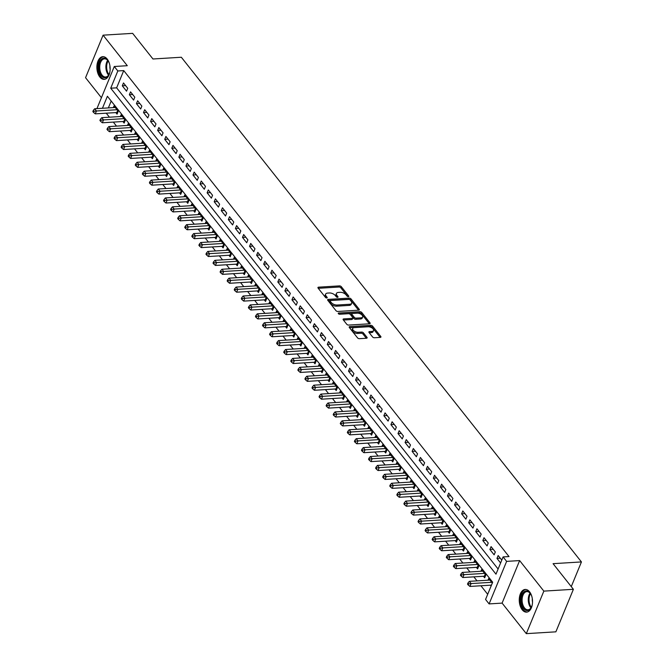<?xml version="1.0" encoding="UTF-8"?>
<svg xmlns="http://www.w3.org/2000/svg" width="667" height="667" viewBox="0 0 667 667"><rect width="100%" height="100%" fill="white"/><g stroke="black" fill="none" stroke-linecap="round" stroke-linejoin="round"><path stroke-width="1" d="M348.357 296.657A1 0.525 22.4 0 0 348.799 296.423A1 0.525 22.4 0 0 348.691 295.99L341.312 286.693A1.426 0.742 22.4 0 0 339.461 285.885L318.576 287.169A1.426 0.742 22.4 0 0 317.951 287.502A1.426 0.742 22.4 0 0 318.109 288.119L325.479 297.415A1 0.525 22.4 0 0 326.78 297.982A1 0.525 22.4 0 0 327.222 297.749A1 0.525 22.4 0 0 327.105 297.315L326.155 296.115A4.577 2.385 22.4 0 1 325.638 294.139A4.577 2.385 22.4 0 1 327.647 293.08L329.381 292.98A4.577 2.385 22.4 0 1 335.318 295.548L336.268 296.757A1 0.525 22.4 0 0 337.569 297.315A1 0.525 22.4 0 0 338.011 297.082A1 0.525 22.4 0 0 337.894 296.657L336.943 295.448A4.577 2.385 22.4 0 1 336.426 293.48A4.577 2.385 22.4 0 1 338.436 292.421L340.178 292.313A4.577 2.385 22.4 0 1 346.106 294.889L347.065 296.09A1 0.525 22.4 0 0 348.357 296.657M529.59 591.829A11.364 6.612 -93.5 0 0 525.196 589.453A11.364 6.612 -93.5 0 0 519.451 597.307A11.364 6.612 -93.5 0 0 522.194 609.763A11.364 6.612 -93.5 0 0 526.588 612.131A11.364 6.612 -93.5 0 0 532.333 604.277A11.364 6.612 -93.5 0 0 529.59 591.829M107.204 59.055A11.364 6.612 -93.5 0 0 102.81 56.678A11.364 6.612 -93.5 0 0 97.065 64.541A11.364 6.612 -93.5 0 0 99.817 76.988A11.364 6.612 -93.5 0 0 104.202 79.356A11.364 6.612 -93.5 0 0 109.955 71.502A11.364 6.612 -93.5 0 0 107.204 59.055M372.578 336.952A1.426 0.742 22.4 0 0 374.437 337.752L380.298 337.394A1.426 0.742 22.4 0 0 380.924 337.068A1.426 0.742 22.4 0 0 380.765 336.451L372.578 326.121A1.426 0.742 22.4 0 0 370.719 325.321L349.833 326.597A1.426 0.742 22.4 0 0 349.208 326.93A1.426 0.742 22.4 0 0 349.366 327.547L357.554 337.877A1.426 0.742 22.4 0 0 359.413 338.678L366.491 338.244A1.426 0.742 22.4 0 0 367.117 337.911A1.426 0.742 22.4 0 0 366.958 337.294L363.448 332.875A1.426 0.742 22.4 0 0 361.597 332.074L358.087 332.291A3.827 1.993 22.4 0 1 354.127 331.057A3.827 1.993 22.4 0 1 352.693 328.489A3.827 1.993 22.4 0 1 354.377 327.605L368.126 326.763A3.827 1.993 22.4 0 1 372.086 327.997A3.827 1.993 22.4 0 1 373.512 330.557A3.827 1.993 22.4 0 1 371.836 331.441L369.543 331.582A1.426 0.742 22.4 0 0 368.918 331.916A1.426 0.742 22.4 0 0 369.076 332.533L372.578 336.952M573.395 589.303L555.869 631.832L526.313 633.65L543.847 591.12L573.395 589.303L553.076 563.673L581.441 561.931L181.332 57.245L152.96 58.988L132.633 33.35L103.085 35.168L127.297 65.708L114.29 66.5L117.826 70.96L123.737 70.594L509.004 556.561L503.093 556.92L506.628 561.381L489.103 603.91L485.568 599.45L492.671 582.208L107.404 96.248L102.443 108.279M543.847 591.12L519.635 560.58L506.628 561.381M358.713 310.172A1.426 0.742 22.4 0 0 359.346 309.847A1.426 0.742 22.4 0 0 359.18 309.23L350.992 298.899A1.426 0.742 22.4 0 0 349.141 298.099L328.256 299.383A1.426 0.742 22.4 0 0 327.63 299.708A1.426 0.742 22.4 0 0 327.789 300.325L335.976 310.655A1.426 0.742 22.4 0 0 337.827 311.456L358.713 310.172M361.781 312.515L369.968 322.836A1.426 0.742 22.4 0 1 370.135 323.453A1.426 0.742 22.4 0 1 369.51 323.787L348.624 325.071A1.426 0.742 22.4 0 1 346.765 324.262L343.263 319.843A1.426 0.742 22.4 0 1 343.096 319.226A1.426 0.742 22.4 0 1 343.73 318.901L352.201 318.376A1.426 0.742 22.4 0 0 352.826 318.051A1.426 0.742 22.4 0 0 352.668 317.434L350.342 314.499A1.426 0.742 22.4 0 0 348.482 313.698L339.67 314.232A1 0.525 22.4 0 1 338.628 313.915A1 0.525 22.4 0 1 338.261 313.24A1 0.525 22.4 0 1 338.694 313.015L359.93 311.706A1.426 0.742 22.4 0 1 361.781 312.515L361.314 313.657L369.343 323.795M103.085 35.168L85.559 77.697L101.426 97.716M490.495 585.184L491.12 585.976M483.425 576.263L484.659 577.822L485.843 574.954L481.607 569.601L480.915 571.277M476.355 567.35L477.589 568.909L478.781 566.033L474.537 560.689L473.845 562.364M469.285 558.429L470.527 559.988L471.711 557.12L467.467 551.767L466.775 553.443M462.214 549.516L463.457 551.075L464.641 548.199L460.397 542.855L459.705 544.53M455.144 540.595L456.386 542.154L457.57 539.286L453.327 533.933L452.635 535.609M448.082 531.682L449.316 533.241L450.5 530.365L446.256 525.021L445.564 526.697M441.012 522.761L442.246 524.32L443.43 521.452L439.186 516.1L438.494 517.784M433.942 513.848L435.176 515.408L436.36 512.531L432.124 507.187L431.432 508.863M426.872 504.927L428.106 506.495L429.29 503.618L425.054 498.266L424.362 499.95M419.801 496.015L421.044 497.574L422.228 494.697L417.984 489.353L417.292 491.029M412.731 487.093L413.974 488.661L415.157 485.784L410.914 480.432L410.222 482.116M405.661 478.181L406.903 479.74L408.087 476.863L403.843 471.519L403.151 473.195M398.599 469.268L399.833 470.827L401.017 467.951L396.773 462.598L396.081 464.282M391.529 460.347L392.763 461.906L393.947 459.038L389.703 453.685L389.011 455.361M384.459 451.434L385.693 452.993L386.877 450.117L382.633 444.764L381.941 446.448M377.389 442.513L378.623 444.072L379.806 441.204L375.571 435.851L374.879 437.527M370.318 433.6L371.552 435.159L372.736 432.283L368.501 426.93L367.809 428.614M363.248 424.679L364.49 426.238L365.674 423.37L361.431 418.017L360.739 419.693M356.178 415.766L357.42 417.325L358.604 414.449L354.36 409.104L353.668 410.78M349.108 406.845L350.35 408.404L351.534 405.536L347.29 400.183L346.598 401.859M342.046 397.932L343.28 399.491L344.464 396.615L340.22 391.271L339.528 392.946M334.976 389.011L336.21 390.57L337.394 387.702L333.15 382.349L332.458 384.025M327.906 380.098L329.139 381.657L330.323 378.781L326.08 373.437L325.388 375.112M320.835 371.177L322.069 372.736L323.253 369.868L319.018 364.515L318.326 366.2M313.765 362.264L314.999 363.823L316.183 360.947L311.948 355.603L311.256 357.279M306.695 353.343L307.937 354.911L309.121 352.034L304.877 346.682L304.185 348.366M299.625 344.43L300.867 345.99L302.051 343.113L297.807 337.769L297.115 339.445M292.555 335.509L293.797 337.077L294.981 334.2L290.737 328.848L290.045 330.532M285.493 326.597L286.727 328.156L287.911 325.279L283.667 319.935L282.975 321.611M278.422 317.684L279.656 319.243L280.84 316.366L276.597 311.014L275.905 312.698M271.352 308.763L272.586 310.322L273.77 307.454L269.535 302.101L268.843 303.777M264.282 299.85L265.516 301.409L266.7 298.533L262.464 293.18L261.772 294.864M257.212 290.929L258.446 292.488L259.63 289.62L255.394 284.267L254.702 285.943M250.142 282.016L251.384 283.575L252.568 280.699L248.324 275.346L247.632 277.03M243.071 273.095L244.314 274.654L245.498 271.786L241.254 266.433L240.562 268.109M236.001 264.182L237.244 265.741L238.427 262.865L234.184 257.52L233.492 259.196M228.939 255.261L230.173 256.82L231.357 253.952L227.113 248.599L226.421 250.275M221.869 246.348L223.103 247.907L224.287 245.031L220.043 239.686L219.351 241.362M214.799 237.427L216.033 238.986L217.217 236.118L212.981 230.765L212.289 232.441M207.729 228.514L208.963 230.073L210.147 227.197L205.911 221.853L205.219 223.528M200.659 219.593L201.893 221.152L203.076 218.284L198.841 212.931L198.149 214.616M193.588 210.68L194.831 212.239L196.015 209.363L191.771 204.019L191.079 205.694M186.518 201.759L187.76 203.327L188.944 200.45L184.701 195.097L184.009 196.782M179.448 192.846L180.69 194.405L181.874 191.529L177.63 186.185L176.938 187.861M172.386 183.925L173.62 185.493L174.804 182.616L170.56 177.264L169.868 178.948M165.316 175.012L166.55 176.572L167.734 173.695L163.49 168.351L162.798 170.027M158.246 166.1L159.48 167.659L160.664 164.782L156.428 159.43L155.736 161.114M151.176 157.179L152.41 158.738L153.593 155.87L149.358 150.517L148.666 152.193M144.105 148.266L145.339 149.825L146.532 146.948L142.288 141.596L141.596 143.28M137.035 139.345L138.277 140.904L139.461 138.036L135.218 132.683L134.526 134.359M129.965 130.432L131.207 131.991L132.391 129.115L128.147 123.762L127.455 125.446M122.895 121.511L124.137 123.07L125.321 120.202L121.077 114.849L120.385 116.525M127.722 88.294L123.487 82.941L122.303 85.818L126.538 91.171L127.722 88.294M134.792 97.207L130.557 91.863L129.373 94.731L133.608 100.083L134.792 97.207M141.863 106.128L137.627 100.775L136.435 103.652L140.679 109.004L141.863 106.128M148.933 115.041L144.689 109.696L143.505 112.565L147.749 117.917L148.933 115.041M156.003 123.962L151.759 118.609L150.575 121.486L154.819 126.83L156.003 123.962M163.073 132.875L158.829 127.53L157.645 130.399L161.889 135.751L163.073 132.875M170.143 141.796L165.9 136.443L164.716 139.32L168.959 144.664L170.143 141.796M177.214 150.709L172.97 145.364L171.786 148.232L176.03 153.585L177.214 150.709M184.275 159.63L180.04 154.277L178.856 157.154L183.091 162.498L184.275 159.63M191.346 168.543L187.11 163.19L185.926 166.066L190.162 171.419L191.346 168.543M198.416 177.464L194.172 172.111L192.988 174.987L197.232 180.332L198.416 177.464M205.486 186.376L201.242 181.024L200.058 183.9L204.302 189.253L205.486 186.376M212.556 195.298L208.312 189.945L207.129 192.821L211.372 198.166L212.556 195.298M219.626 204.21L215.383 198.858L214.199 201.734L218.442 207.087L219.626 204.21M226.697 213.132L222.453 207.779L221.269 210.647L225.513 216L226.697 213.132M233.767 222.044L229.523 216.692L228.339 219.568L232.583 224.921L233.767 222.044M240.829 230.957L236.593 225.613L235.409 228.481L239.645 233.834L240.829 230.957M247.899 239.878L243.663 234.526L242.48 237.402L246.715 242.755L247.899 239.878M254.969 248.791L250.725 243.447L249.541 246.315L253.785 251.667L254.969 248.791M262.039 257.712L257.796 252.359L256.612 255.236L260.855 260.589L262.039 257.712M269.109 266.625L264.866 261.281L263.682 264.149L267.926 269.501L269.109 266.625M276.18 275.546L271.936 270.193L270.752 273.07L274.996 278.414L276.18 275.546M283.25 284.459L279.006 279.114L277.822 281.983L282.066 287.335L283.25 284.459M290.32 293.38L286.076 288.027L284.892 290.904L289.136 296.248L290.32 293.38M297.382 302.293L293.147 296.948L291.963 299.817L296.198 305.169L297.382 302.293M304.452 311.214L300.217 305.861L299.033 308.738L303.268 314.082L304.452 311.214M311.522 320.127L307.279 314.774L306.095 317.65L310.338 323.003L311.522 320.127M318.593 329.048L314.349 323.695L313.165 326.572L317.409 331.916L318.593 329.048M325.663 337.961L321.419 332.608L320.235 335.484L324.479 340.837L325.663 337.961M332.733 346.882L328.489 341.529L327.305 344.405L331.549 349.75L332.733 346.882M339.803 355.794L335.559 350.442L334.375 353.318L338.619 358.671L339.803 355.794M346.873 364.716L342.63 359.363L341.446 362.231L345.681 367.584L346.873 364.716M353.935 373.628L349.7 368.276L348.516 371.152L352.751 376.505L353.935 373.628M361.005 382.541L356.77 377.197L355.586 380.065L359.821 385.418L361.005 382.541M368.076 391.462L363.832 386.11L362.648 388.986L366.892 394.339L368.076 391.462M375.146 400.375L370.902 395.031L369.718 397.899L373.962 403.252L375.146 400.375M382.216 409.296L377.972 403.944L376.788 406.82L381.032 412.173L382.216 409.296M389.286 418.209L385.042 412.865L383.858 415.733L388.102 421.085L389.286 418.209M396.356 427.13L392.113 421.777L390.929 424.654L395.172 429.998L396.356 427.13M403.427 436.043L399.183 430.699L397.999 433.567L402.234 438.919L403.427 436.043M410.488 444.964L406.253 439.611L405.069 442.488L409.305 447.832L410.488 444.964M417.559 453.877L413.323 448.532L412.131 451.401L416.375 456.753L417.559 453.877M424.629 462.798L420.385 457.445L419.201 460.322L423.445 465.666L424.629 462.798M431.699 471.711L427.455 466.358L426.271 469.234L430.515 474.587L431.699 471.711M438.769 480.632L434.525 475.279L433.342 478.156L437.585 483.5L438.769 480.632M445.839 489.545L441.596 484.192L440.412 487.068L444.656 492.421L445.839 489.545M452.91 498.466L448.666 493.113L447.482 495.99L451.726 501.334L452.91 498.466M459.98 507.379L455.736 502.026L454.552 504.902L458.788 510.255L459.98 507.379M467.042 516.3L462.806 510.947L461.622 513.815L465.858 519.168L467.042 516.3M474.112 525.212L469.876 519.86L468.684 522.736L472.928 528.089L474.112 525.212M481.182 534.125L476.938 528.781L475.754 531.649L479.998 537.002L481.182 534.125M488.252 543.046L484.009 537.694L482.825 540.57L487.068 545.923L488.252 543.046M495.323 551.959L491.079 546.615L489.895 549.483L494.139 554.836L495.323 551.959M123.737 70.594L116.633 87.836L498.107 569.018M501.784 560.113L498.149 555.528L496.965 558.404L500.6 562.981M106.253 113.182L109.438 117.2M113.323 122.103L116.508 126.113M120.394 131.015L123.578 135.034M127.464 139.937L130.649 143.947M134.534 148.849L137.719 152.868M141.596 157.771L144.781 161.781M148.666 166.683L151.851 170.702M155.736 175.596L158.921 179.615M162.806 184.517L165.991 188.536M169.877 193.43L173.061 197.449M176.947 202.351L180.132 206.37M184.017 211.264L187.202 215.283M191.087 220.185L194.272 224.204M198.149 229.098L201.334 233.117M205.219 238.019L208.404 242.038M212.289 246.932L215.474 250.95M219.36 255.853L222.545 259.863M226.43 264.766L229.615 268.784M233.5 273.687L236.685 277.697M240.57 282.6L243.755 286.618M247.64 291.521L250.825 295.531M254.702 300.433L257.887 304.452M261.772 309.355L264.957 313.365M268.843 318.267L272.028 322.286M275.913 327.18L279.098 331.199M282.983 336.101L286.168 340.12M290.053 345.014L293.238 349.033M297.123 353.935L300.308 357.954M304.194 362.848L307.37 366.867M311.256 371.769L314.44 375.788M318.326 380.682L321.511 384.701M325.396 389.603L328.581 393.622M332.466 398.516L335.651 402.534M339.536 407.437L342.721 411.447M346.607 416.35L349.791 420.368M353.677 425.271L356.862 429.281M360.747 434.184L363.924 438.202M367.809 443.105L370.994 447.115M374.879 452.018L378.064 456.036M381.949 460.939L385.134 464.949M389.019 469.851L392.204 473.87M396.09 478.764L399.275 482.783M403.16 487.685L406.345 491.704M410.23 496.598L413.415 500.617M417.3 505.519L420.477 509.538M424.362 514.432L427.547 518.451M431.432 523.353L434.617 527.372M438.502 532.266L441.687 536.285M445.573 541.187L448.758 545.206M452.643 550.1L455.828 554.119M459.713 559.021L462.898 563.031M466.783 567.934L469.968 571.952M473.853 576.855L477.03 580.865M480.915 585.768L487.685 594.305M111.197 101.025L108.354 107.912M115.833 112.598L117.067 114.157L118.251 111.281L114.007 105.936L113.315 107.612M487.986 580.198L488.678 578.514L492.304 583.1L491.437 585.126A1.459 0.759 -157.6 0 1 491.471 585.117L469.927 586.443L468.217 585.009L468.684 583.858L467.984 582.966L467.509 584.117L468.217 585.009M571.269 586.618L581.441 561.931M519.635 560.58L502.101 603.11L526.313 633.65M502.101 603.11L489.103 603.91M117.826 70.96L110.722 88.202L495.99 574.162L503.093 556.92M96.932 108.613L114.29 66.5M116.633 87.836L110.722 88.202M122.303 85.818L125.604 85.618M129.373 94.731L132.675 94.531M136.435 103.652L139.737 103.452M143.505 112.565L146.807 112.364M150.575 121.486L153.877 121.277M157.645 130.399L160.947 130.198M164.716 139.32L168.017 139.111M171.786 148.232L175.088 148.032M178.856 157.154L182.158 156.945M185.926 166.066L189.228 165.866M192.988 174.987L196.29 174.779M200.058 183.9L203.36 183.7M207.129 192.821L210.43 192.613M214.199 201.734L217.5 201.534M221.269 210.647L224.571 210.447M228.339 219.568L231.641 219.368M235.409 228.481L238.711 228.281M242.48 237.402L245.781 237.202M249.541 246.315L252.843 246.115M256.612 255.236L259.913 255.036M263.682 264.149L266.983 263.949M270.752 273.07L274.054 272.861M277.822 281.983L281.124 281.782M284.892 290.904L288.194 290.695M291.963 299.817L295.264 299.616M299.033 308.738L302.334 308.529M306.095 317.65L309.396 317.45M313.165 326.572L316.466 326.363M320.235 335.484L323.537 335.284M327.305 344.405L330.607 344.197M334.375 353.318L337.677 353.118M341.446 362.231L344.747 362.031M348.516 371.152L351.817 370.952M355.586 380.065L358.888 379.865M362.648 388.986L365.95 388.786M369.718 397.899L373.02 397.699M376.788 406.82L380.09 406.62M383.858 415.733L387.16 415.533M390.929 424.654L394.23 424.445M397.999 433.567L401.301 433.367M405.069 442.488L408.371 442.279M412.131 451.401L415.441 451.2M419.201 460.322L422.503 460.113M426.271 469.234L429.573 469.034M433.342 478.156L436.643 477.947M440.412 487.068L443.713 486.868M447.482 495.99L450.784 495.781M454.552 504.902L457.854 504.702M461.622 513.815L464.924 513.615M468.684 522.736L471.994 522.536M475.754 531.649L479.056 531.449M482.825 540.57L486.126 540.37M489.895 549.483L493.196 549.283M496.965 558.404L500.267 558.204M336.426 293.48L335.951 294.631A4.577 2.385 22.4 0 0 336.468 296.598L336.943 295.448M336.952 297.215L336.468 296.598M325.638 294.139L325.163 295.289A4.577 2.385 22.4 0 0 325.679 297.265L326.155 296.115M326.163 297.874L325.679 297.265M347.749 296.548L340.837 287.844A1.426 0.742 22.4 0 0 338.986 287.035L318.259 288.311M358.554 310.188L350.517 300.05A1.426 0.742 22.4 0 0 348.666 299.25L327.939 300.517M350.133 299.967A1 0.525 22.4 0 0 348.833 299.4L330.498 300.525A1 0.525 22.4 0 0 330.065 300.759A1 0.525 22.4 0 0 330.173 301.192L331.182 302.459A4.577 2.385 22.4 0 0 337.118 305.027L349.65 304.26A4.577 2.385 22.4 0 0 351.659 303.202A4.577 2.385 22.4 0 0 351.142 301.234L350.133 299.967M330.065 300.759L329.59 301.909A1 0.525 22.4 0 0 329.698 302.334L330.173 301.192M351.659 303.202L351.184 304.352A4.577 2.385 22.4 0 1 349.175 305.411L336.643 306.178A4.577 2.385 22.4 0 1 330.707 303.61L329.698 302.334M343.413 320.035L351.726 319.526A1.426 0.742 22.4 0 0 352.351 319.193L352.826 318.051M339.003 314.115L359.455 312.856L359.93 311.706M360.989 317.834A3.827 1.993 22.4 0 0 362.665 316.95A3.827 1.993 22.4 0 0 361.239 314.39A3.827 1.993 22.4 0 0 357.279 313.156L352.434 313.457A1.426 0.742 22.4 0 0 351.801 313.782A1.426 0.742 22.4 0 0 351.968 314.399L354.285 317.334A1.426 0.742 22.4 0 0 356.145 318.134L360.989 317.834L360.513 318.984A3.827 1.993 22.4 0 0 362.198 318.101L362.665 316.95M351.801 313.782L351.326 314.932A1.426 0.742 22.4 0 0 351.492 315.549L351.968 314.399M360.513 318.984L355.669 319.285A1.426 0.742 22.4 0 1 353.818 318.484L351.492 315.549M361.314 313.657A1.426 0.742 22.4 0 0 359.455 312.856M373.512 330.557L373.045 331.707A3.827 1.993 22.4 0 1 371.361 332.591L369.235 332.725M352.693 328.489L352.218 329.64A3.827 1.993 22.4 0 0 353.652 332.208A3.827 1.993 22.4 0 0 357.612 333.433L358.087 332.291M366.325 338.252L362.973 334.025A1.426 0.742 22.4 0 0 361.122 333.225L357.612 333.433M380.132 337.402L372.103 327.272A1.426 0.742 22.4 0 0 370.243 326.463L349.525 327.739M115.249 107.495L94.681 108.754L96.448 110.98L95.264 113.857L116.775 112.54A1.459 0.759 -157.6 0 1 117.267 112.573L117.684 112.656M94.022 111.272L93.313 110.38L92.846 111.531L93.547 112.423L94.022 111.272L96.448 110.98L117.017 109.721M93.313 110.38L94.681 108.754M95.264 113.857L93.547 112.423M109.988 71.244A9.83 5.72 86.5 0 1 108.963 74.562A9.83 5.72 86.5 0 1 101.259 75.721A9.83 5.72 86.5 0 1 99.683 61.948A9.83 5.72 86.5 0 1 107.654 60.205A9.83 5.72 86.5 0 1 108.121 60.864A9.83 5.72 86.5 0 1 109.546 64.032M108.287 61.114A9.105 5.303 -93.5 0 0 108.004 60.739A9.105 5.303 -93.5 0 0 104.486 58.838A9.105 5.303 -93.5 0 0 99.883 65.133A9.105 5.303 -93.5 0 0 102.084 75.113A9.105 5.303 -93.5 0 0 105.603 77.013A9.105 5.303 -93.5 0 0 109.096 74.287M109.938 65.941A6.478 3.777 -93.5 0 0 110.138 69.293M103.585 56.712A11.289 6.57 -93.5 0 0 98.032 64.649A11.289 6.57 -93.5 0 0 100.784 76.872A11.289 6.57 -93.5 0 0 104.969 79.24M532.374 604.019A9.83 5.72 86.5 0 1 531.349 607.337A9.83 5.72 86.5 0 1 524.771 609.638A9.83 5.72 86.5 0 1 521.102 599.4A9.83 5.72 86.5 0 1 524.57 591.462A9.83 5.72 86.5 0 1 530.507 593.63A9.83 5.72 86.5 0 1 531.924 596.798M530.665 593.888A9.105 5.303 -93.5 0 0 526.872 591.612A9.105 5.303 -93.5 0 0 522.119 599.466A9.105 5.303 -93.5 0 0 527.989 609.788A9.105 5.303 -93.5 0 0 531.474 607.062M532.316 598.716A6.478 3.777 -93.5 0 0 532.283 599.291A6.478 3.777 -93.5 0 0 532.524 602.068M525.963 589.486A11.289 6.57 -93.5 0 0 520.26 599.208A11.289 6.57 -93.5 0 0 527.347 612.006M122.319 116.408L101.751 117.675L103.518 119.902L102.326 122.778L123.845 121.452A1.459 0.759 -157.6 0 1 124.337 121.494L124.754 121.569M101.092 120.185L100.383 119.293L99.908 120.444L100.617 121.336L101.092 120.185L103.518 119.902L124.087 118.634M100.383 119.293L101.751 117.675M102.326 122.778L100.617 121.336M129.381 125.329L108.813 126.588L110.58 128.814L109.396 131.691L130.915 130.373A1.459 0.759 -157.6 0 1 131.407 130.407L131.824 130.49M108.162 129.106L107.454 128.214L106.978 129.365L107.687 130.257L108.162 129.106L110.58 128.814L131.149 127.555M107.454 128.214L108.813 126.588M109.396 131.691L107.687 130.257M136.452 134.242L115.883 135.509L117.65 137.736L116.467 140.612L137.986 139.286A1.459 0.759 -157.6 0 1 138.478 139.328L138.894 139.403M115.233 138.019L114.524 137.127L114.049 138.277L114.757 139.17L115.233 138.019L117.65 137.736L138.219 136.468M114.524 137.127L115.883 135.509M116.467 140.612L114.757 139.17M143.522 143.163L122.953 144.422L124.721 146.648L123.537 149.525L145.056 148.207A1.459 0.759 -157.6 0 1 145.548 148.241L145.965 148.324M122.303 146.94L121.594 146.048L121.119 147.199L121.828 148.091L122.303 146.94L124.721 146.648L145.289 145.389M121.594 146.048L122.953 144.422M123.537 149.525L121.828 148.091M150.592 152.076L130.023 153.335L131.791 155.569L130.607 158.438L152.118 157.12A1.459 0.759 -157.6 0 1 152.61 157.162L153.026 157.237M129.365 155.853L128.664 154.961L128.189 156.111L128.898 157.003L129.365 155.853L131.791 155.569L152.359 154.302M128.664 154.961L130.023 153.335M130.607 158.438L128.898 157.003M157.662 160.989L137.094 162.256L138.861 164.482L137.677 167.359L159.188 166.041A1.459 0.759 -157.6 0 1 159.68 166.075L160.097 166.158M136.435 164.774L135.734 163.882L135.259 165.032L135.968 165.925L136.435 164.774L138.861 164.482L159.43 163.223M135.734 163.882L137.094 162.256M137.677 167.359L135.968 165.925M164.732 169.91L144.164 171.169L145.931 173.403L144.747 176.271L166.258 174.954A1.459 0.759 -157.6 0 1 166.75 174.987L167.167 175.071M143.505 173.687L142.796 172.795L142.329 173.945L143.03 174.837L143.505 173.687L145.931 173.403L166.5 172.136M142.796 172.795L144.164 171.169M144.747 176.271L143.03 174.837M171.803 178.823L151.234 180.09L153.001 182.316L151.818 185.193L173.328 183.867A1.459 0.759 -157.6 0 1 173.82 183.909L174.237 183.992M150.575 182.608L149.867 181.716L149.4 182.866L150.1 183.758L150.575 182.608L153.001 182.316L173.57 181.057M149.867 181.716L151.234 180.09M151.818 185.193L150.1 183.758M178.873 187.744L158.304 189.003L160.072 191.237L158.879 194.105L180.398 192.788A1.459 0.759 -157.6 0 1 180.89 192.821L181.307 192.905M157.645 191.521L156.937 190.629L156.462 191.779L157.17 192.671L157.645 191.521L160.072 191.237L180.64 189.97M156.937 190.629L158.304 189.003M158.879 194.105L157.17 192.671M185.935 196.657L165.366 197.924L167.134 200.15L165.95 203.026L187.469 201.701A1.459 0.759 -157.6 0 1 187.961 201.742L188.377 201.826M164.716 200.442L164.007 199.55L163.532 200.7L164.24 201.592L164.716 200.442L167.134 200.15L187.702 198.891M164.007 199.55L165.366 197.924M165.95 203.026L164.24 201.592M193.005 205.578L172.436 206.837L174.204 209.071L173.02 211.939L194.539 210.622A1.459 0.759 -157.6 0 1 195.031 210.655L195.448 210.739M171.786 209.355L171.077 208.463L170.602 209.613L171.311 210.505L171.786 209.355L174.204 209.071L194.772 207.804M171.077 208.463L172.436 206.837M173.02 211.939L171.311 210.505M200.075 214.491L179.506 215.758L181.274 217.984L180.09 220.86L201.601 219.535A1.459 0.759 -157.6 0 1 202.101 219.576L202.518 219.66M178.856 218.276L178.147 217.384L177.672 218.534L178.381 219.418L178.856 218.276L181.274 217.984L201.843 216.725M178.147 217.384L179.506 215.758M180.09 220.86L178.381 219.418M207.145 223.412L186.577 224.671L188.344 226.905L187.16 229.773L208.671 228.456A1.459 0.759 -157.6 0 1 209.163 228.489L209.58 228.573M185.918 227.189L185.218 226.296L184.742 227.447L185.451 228.339L185.918 227.189L188.344 226.905L208.913 225.638M185.218 226.296L186.577 224.671M187.16 229.773L185.451 228.339M214.215 232.324L193.647 233.592L195.414 235.818L194.23 238.694L215.741 237.369A1.459 0.759 -157.6 0 1 216.233 237.41L216.65 237.494M192.988 236.11L192.288 235.218L191.813 236.36L192.521 237.252L192.988 236.11L195.414 235.818L215.983 234.559M192.288 235.218L193.647 233.592M194.23 238.694L192.521 237.252M221.286 241.246L200.717 242.505L202.485 244.739L201.301 247.607L222.811 246.29A1.459 0.759 -157.6 0 1 223.303 246.323L223.72 246.406M200.058 245.022L199.35 244.13L198.883 245.281L199.583 246.173L200.058 245.022L202.485 244.739L223.053 243.472M199.35 244.13L200.717 242.505M201.301 247.607L199.583 246.173M228.356 250.158L207.787 251.426L209.555 253.652L208.371 256.528L229.882 255.203A1.459 0.759 -157.6 0 1 230.373 255.244L230.79 255.319M207.129 253.935L206.42 253.051L205.945 254.194L206.653 255.086L207.129 253.935L209.555 253.652L230.123 252.393M206.42 253.051L207.787 251.426M208.371 256.528L206.653 255.086M235.426 259.079L214.857 260.338L216.617 262.565L215.433 265.441L236.952 264.124A1.459 0.759 -157.6 0 1 237.444 264.157L237.861 264.24M214.199 262.856L213.49 261.964L213.015 263.115L213.723 264.007L214.199 262.856L216.617 262.565L237.185 261.306M213.49 261.964L214.857 260.338M215.433 265.441L213.723 264.007M242.488 267.992L221.919 269.26L223.687 271.486L222.503 274.362L244.022 273.036A1.459 0.759 -157.6 0 1 244.514 273.078L244.931 273.153M221.269 271.769L220.56 270.877L220.085 272.028L220.794 272.92L221.269 271.769L223.687 271.486L244.255 270.218M220.56 270.877L221.919 269.26M222.503 274.362L220.794 272.92M249.558 276.913L228.989 278.172L230.757 280.398L229.573 283.275L251.092 281.958A1.459 0.759 -157.6 0 1 251.584 281.991L252.001 282.074M228.339 280.69L227.63 279.798L227.155 280.949L227.864 281.841L228.339 280.69L230.757 280.398L251.326 279.139M227.63 279.798L228.989 278.172M229.573 283.275L227.864 281.841M256.628 285.826L236.06 287.093L237.827 289.32L236.643 292.196L258.154 290.87A1.459 0.759 -157.6 0 1 258.654 290.912L259.071 290.987M235.409 289.603L234.701 288.711L234.225 289.862L234.934 290.754L235.409 289.603L237.827 289.32L258.396 288.052M234.701 288.711L236.06 287.093M236.643 292.196L234.934 290.754M263.698 294.747L243.13 296.006L244.897 298.232L243.713 301.109L265.224 299.791A1.459 0.759 -157.6 0 1 265.716 299.825L266.133 299.908M242.471 298.524L241.771 297.632L241.296 298.783L242.004 299.675L242.471 298.524L244.897 298.232L265.466 296.973M241.771 297.632L243.13 296.006M243.713 301.109L242.004 299.675M270.769 303.66L250.2 304.919L251.968 307.153L250.784 310.022L272.294 308.704A1.459 0.759 -157.6 0 1 272.786 308.746L273.203 308.821M249.541 307.437L248.841 306.545L248.366 307.695L249.074 308.588L249.541 307.437L251.968 307.153L272.536 305.886M248.841 306.545L250.2 304.919M250.784 310.022L249.074 308.588M277.839 312.573L257.27 313.84L259.038 316.066L257.854 318.943L279.365 317.625A1.459 0.759 -157.6 0 1 279.857 317.659L280.273 317.742M256.612 316.358L255.903 315.466L255.436 316.617L256.136 317.509L256.612 316.358L259.038 316.066L279.606 314.807M255.903 315.466L257.27 313.84M257.854 318.943L256.136 317.509M284.909 321.494L264.34 322.753L266.108 324.987L264.924 327.856L286.435 326.538A1.459 0.759 -157.6 0 1 286.927 326.572L287.344 326.655M263.682 325.271L262.973 324.379L262.498 325.529L263.207 326.421L263.682 325.271L266.108 324.987L286.677 323.72M262.973 324.379L264.34 322.753M264.924 327.856L263.207 326.421M291.979 330.407L271.411 331.674L273.17 333.9L271.986 336.777L293.505 335.451A1.459 0.759 -157.6 0 1 293.997 335.493L294.414 335.576M270.752 334.192L270.043 333.3L269.568 334.45L270.277 335.343L270.752 334.192L273.17 333.9L293.738 332.641M270.043 333.3L271.411 331.674M271.986 336.777L270.277 335.343M299.041 339.328L278.473 340.587L280.24 342.821L279.056 345.689L300.575 344.372A1.459 0.759 -157.6 0 1 301.067 344.405L301.484 344.489M277.822 343.105L277.113 342.213L276.638 343.363L277.347 344.255L277.822 343.105L280.24 342.821L300.809 341.554M277.113 342.213L278.473 340.587M279.056 345.689L277.347 344.255M306.111 348.241L285.543 349.508L287.31 351.734L286.126 354.611L307.645 353.285A1.459 0.759 -157.6 0 1 308.137 353.327L308.554 353.41M284.892 352.026L284.184 351.134L283.708 352.284L284.417 353.177L284.892 352.026L287.31 351.734L307.879 350.475M284.184 351.134L285.543 349.508M286.126 354.611L284.417 353.177M313.182 357.162L292.613 358.421L294.38 360.655L293.197 363.523L314.707 362.206A1.459 0.759 -157.6 0 1 315.208 362.239L315.624 362.323M291.963 360.939L291.254 360.047L290.779 361.197L291.487 362.089L291.963 360.939L294.38 360.655L314.949 359.388M291.254 360.047L292.613 358.421M293.197 363.523L291.487 362.089M320.252 366.075L299.683 367.342L301.451 369.568L300.267 372.444L321.777 371.119A1.459 0.759 -157.6 0 1 322.269 371.16L322.686 371.244M299.024 369.86L298.324 368.968L297.849 370.118L298.558 371.002L299.024 369.86L301.451 369.568L322.019 368.309M298.324 368.968L299.683 367.342M300.267 372.444L298.558 371.002M327.322 374.996L306.753 376.255L308.521 378.489L307.337 381.357L328.848 380.04A1.459 0.759 -157.6 0 1 329.34 380.073L329.756 380.157M306.095 378.773L305.394 377.881L304.919 379.031L305.628 379.923L306.095 378.773L308.521 378.489L329.089 377.222M305.394 377.881L306.753 376.255M307.337 381.357L305.628 379.923M334.392 383.909L313.823 385.176L315.591 387.402L314.407 390.278L335.918 388.953A1.459 0.759 -157.6 0 1 336.41 388.994L336.827 389.078M313.165 387.694L312.456 386.802L311.989 387.944L312.69 388.836L313.165 387.694L315.591 387.402L336.16 386.143M312.456 386.802L313.823 385.176M314.407 390.278L312.69 388.836M341.462 392.83L320.894 394.089L322.661 396.323L321.477 399.191L342.988 397.874A1.459 0.759 -157.6 0 1 343.48 397.907L343.897 397.991M320.235 396.607L319.526 395.714L319.051 396.865L319.76 397.757L320.235 396.607L322.661 396.323L343.23 395.056M319.526 395.714L320.894 394.089M321.477 399.191L319.76 397.757M348.524 401.742L327.956 403.01L329.723 405.236L328.539 408.112L350.058 406.787A1.459 0.759 -157.6 0 1 350.55 406.828L350.967 406.903M327.305 405.519L326.597 404.636L326.121 405.778L326.83 406.67L327.305 405.519L329.723 405.236L350.292 403.977M326.597 404.636L327.956 403.01M328.539 408.112L326.83 406.67M355.594 410.664L335.026 411.923L336.793 414.149L335.609 417.025L357.128 415.708A1.459 0.759 -157.6 0 1 357.62 415.741L358.037 415.824M334.375 414.44L333.667 413.548L333.192 414.699L333.9 415.591L334.375 414.44L336.793 414.149L357.362 412.89M333.667 413.548L335.026 411.923M335.609 417.025L333.9 415.591M362.665 419.576L342.096 420.844L343.864 423.07L342.68 425.946L364.199 424.621A1.459 0.759 -157.6 0 1 364.691 424.662L365.107 424.737M341.446 423.353L340.737 422.461L340.262 423.612L340.97 424.504L341.446 423.353L343.864 423.07L364.432 421.802M340.737 422.461L342.096 420.844M342.68 425.946L340.97 424.504M369.735 428.497L349.166 429.756L350.934 431.983L349.75 434.859L371.261 433.542A1.459 0.759 -157.6 0 1 371.761 433.575L372.178 433.658M348.516 432.274L347.807 431.382L347.332 432.533L348.041 433.425L348.516 432.274L350.934 431.983L371.502 430.724M347.807 431.382L349.166 429.756M349.75 434.859L348.041 433.425M376.805 437.41L356.236 438.678L358.004 440.904L356.82 443.78L378.331 442.454A1.459 0.759 -157.6 0 1 378.823 442.496L379.24 442.571M355.578 441.187L354.877 440.295L354.402 441.446L355.111 442.338L355.578 441.187L358.004 440.904L378.573 439.636M354.877 440.295L356.236 438.678M356.82 443.78L355.111 442.338M383.875 446.331L363.307 447.59L365.074 449.816L363.89 452.693L385.401 451.376A1.459 0.759 -157.6 0 1 385.893 451.409L386.31 451.492M362.648 450.108L361.948 449.216L361.472 450.367L362.173 451.259L362.648 450.108L365.074 449.816L385.643 448.558M361.948 449.216L363.307 447.59M363.89 452.693L362.173 451.259M390.945 455.244L370.377 456.503L372.144 458.738L370.96 461.606L392.471 460.288A1.459 0.759 -157.6 0 1 392.963 460.33L393.38 460.405M369.718 459.021L369.009 458.129L368.543 459.28L369.243 460.172L369.718 459.021L372.144 458.738L392.713 457.47M369.009 458.129L370.377 456.503M370.96 461.606L369.243 460.172M398.016 464.157L377.447 465.424L379.215 467.65L378.031 470.527L399.541 469.209A1.459 0.759 -157.6 0 1 400.033 469.243L400.45 469.326M376.788 467.942L376.08 467.05L375.604 468.201L376.313 469.093L376.788 467.942L379.215 467.65L399.783 466.391M376.08 467.05L377.447 465.424M378.031 470.527L376.313 469.093M405.077 473.078L384.509 474.337L386.276 476.572L385.092 479.44L406.612 478.122A1.459 0.759 -157.6 0 1 407.103 478.156L407.52 478.239M383.858 476.855L383.15 475.963L382.675 477.113L383.383 478.006L383.858 476.855L386.276 476.572L406.845 475.304M383.15 475.963L384.509 474.337M385.092 479.44L383.383 478.006M412.148 481.991L391.579 483.258L393.347 485.484L392.163 488.361L413.682 487.035A1.459 0.759 -157.6 0 1 414.174 487.077L414.591 487.16M390.929 485.776L390.22 484.884L389.745 486.035L390.453 486.927L390.929 485.776L393.347 485.484L413.915 484.225M390.22 484.884L391.579 483.258M392.163 488.361L390.453 486.927M419.218 490.912L398.649 492.171L400.417 494.405L399.233 497.274L420.752 495.956A1.459 0.759 -157.6 0 1 421.244 495.99L421.661 496.073M397.999 494.689L397.29 493.797L396.815 494.947L397.524 495.839L397.999 494.689L400.417 494.405L420.985 493.138M397.29 493.797L398.649 492.171M399.233 497.274L397.524 495.839M426.288 499.825L405.719 501.092L407.487 503.318L406.303 506.195L427.814 504.869A1.459 0.759 -157.6 0 1 428.306 504.911L428.731 504.994M405.069 503.61L404.36 502.718L403.885 503.868L404.594 504.761L405.069 503.61L407.487 503.318L428.056 502.059M404.36 502.718L405.719 501.092M406.303 506.195L404.594 504.761M433.358 508.746L412.79 510.005L414.557 512.239L413.373 515.107L434.884 513.79A1.459 0.759 -157.6 0 1 435.376 513.823L435.793 513.907M412.131 512.523L411.431 511.631L410.955 512.781L411.664 513.673L412.131 512.523L414.557 512.239L435.126 510.972M411.431 511.631L412.79 510.005M413.373 515.107L411.664 513.673M440.428 517.659L419.86 518.926L421.627 521.152L420.443 524.029L441.954 522.703A1.459 0.759 -157.6 0 1 442.446 522.745L442.863 522.828M419.201 521.444L418.501 520.552L418.026 521.702L418.726 522.586L419.201 521.444L421.627 521.152L442.196 519.893M418.501 520.552L419.86 518.926M420.443 524.029L418.726 522.586M447.499 526.58L426.93 527.839L428.698 530.073L427.514 532.941L449.024 531.624A1.459 0.759 -157.6 0 1 449.516 531.657L449.933 531.741M426.271 530.357L425.563 529.465L425.096 530.615L425.796 531.507L426.271 530.357L428.698 530.073L449.266 528.806M425.563 529.465L426.93 527.839M427.514 532.941L425.796 531.507M454.569 535.493L434 536.76L435.768 538.986L434.584 541.862L456.095 540.537A1.459 0.759 -157.6 0 1 456.587 540.578L457.003 540.662M433.342 539.278L432.633 538.386L432.158 539.528L432.866 540.42L433.342 539.278L435.768 538.986L456.336 537.727M432.633 538.386L434 536.76M434.584 541.862L432.866 540.42M461.631 544.414L441.062 545.673L442.83 547.907L441.646 550.775L463.165 549.458A1.459 0.759 -157.6 0 1 463.657 549.491L464.074 549.575M440.412 548.191L439.703 547.299L439.228 548.449L439.937 549.341L440.412 548.191L442.83 547.907L463.398 546.64M439.703 547.299L441.062 545.673M441.646 550.775L439.937 549.341M468.701 553.327L448.132 554.594L449.9 556.82L448.716 559.696L470.235 558.371A1.459 0.759 -157.6 0 1 470.727 558.412L471.144 558.487M447.482 557.103L446.773 556.22L446.298 557.362L447.007 558.254L447.482 557.103L449.9 556.82L470.468 555.561M446.773 556.22L448.132 554.594M448.716 559.696L447.007 558.254M475.771 562.248L455.202 563.507L456.97 565.733L455.786 568.609L477.305 567.292A1.459 0.759 -157.6 0 1 477.797 567.325L478.214 567.409M454.552 566.025L453.843 565.132L453.368 566.283L454.077 567.175L454.552 566.025L456.97 565.733L477.539 564.474M453.843 565.132L455.202 563.507M455.786 568.609L454.077 567.175M482.841 571.16L462.273 572.428L464.04 574.654L462.856 577.53L484.367 576.205A1.459 0.759 -157.6 0 1 484.859 576.246L485.284 576.321M461.622 574.937L460.914 574.045L460.438 575.196L461.147 576.088L461.622 574.937L464.04 574.654L484.609 573.387M460.914 574.045L462.273 572.428M462.856 577.53L461.147 576.088M489.911 580.082L469.343 581.341L471.11 583.567L491.679 582.308M468.684 583.858L471.11 583.567L469.927 586.443M467.984 582.966L469.343 581.341M348.416 296.648L348.691 295.99M326.838 297.974L327.105 297.315M337.627 297.315L337.894 296.657M318.159 288.177L318.576 287.169M338.986 287.035L339.461 285.885M340.837 287.844L341.312 286.693M327.839 300.392L328.256 299.383M348.666 299.25L349.141 298.099M350.517 300.05L350.992 298.899M358.796 310.172L359.18 309.23M330.707 303.61L331.182 302.459M336.643 306.178L337.118 305.027M349.175 305.411L349.65 304.26M369.585 323.778L369.968 322.836M343.313 319.91L343.73 318.901M351.726 319.526L352.201 318.376M338.402 313.715L338.694 313.015M353.818 318.484L354.285 317.334M355.669 319.285L356.145 318.134M369.126 332.591L369.543 331.582M371.361 332.591L371.836 331.441M361.122 333.225L361.597 332.074M362.973 334.025L363.448 332.875M366.567 338.236L366.958 337.294M349.416 327.605L349.833 326.597M370.243 326.463L370.719 325.321M372.103 327.272L372.578 326.121M380.373 337.385L380.765 336.451M116.775 112.54L117.617 110.489M117.267 112.573L117.951 110.905M108.579 75.121A9.105 5.303 86.5 0 1 108.246 74.729A9.105 5.303 86.5 0 1 107.67 60.347M108.137 60.905A8.804 5.128 -93.5 0 0 108.929 74.462A8.804 5.128 -93.5 0 0 108.971 74.512M530.957 607.895A9.105 5.303 86.5 0 1 528.281 599.091A9.105 5.303 86.5 0 1 530.057 593.121M530.515 593.68A8.804 5.128 -93.5 0 0 529.039 599.091A8.804 5.128 -93.5 0 0 531.349 607.287M123.845 121.452L124.687 119.401M124.337 121.494L125.021 119.827M130.915 130.373L131.758 128.322M131.407 130.407L132.091 128.739M137.986 139.286L138.828 137.235M138.478 139.328L139.161 137.66M145.056 148.207L145.898 146.156M145.548 148.241L146.231 146.573M152.118 157.12L152.968 155.069M152.61 157.162L153.302 155.494M159.188 166.041L160.038 163.99M159.68 166.075L160.372 164.407M166.258 174.954L167.1 172.903M166.75 174.987L167.442 173.328M173.328 183.867L174.17 181.824M173.82 183.909L174.504 182.241M180.398 192.788L181.241 190.737M180.89 192.821L181.574 191.162M187.469 201.701L188.311 199.65M187.961 201.742L188.644 200.075M194.539 210.622L195.381 208.571M195.031 210.655L195.714 208.988M201.601 219.535L202.451 217.484M202.101 219.576L202.785 217.909M208.671 228.456L209.521 226.405M209.163 228.489L209.855 226.822M215.741 237.369L216.592 235.318M216.233 237.41L216.925 235.743M222.811 246.29L223.653 244.239M223.303 246.323L223.995 244.656M229.882 255.203L230.724 253.152M230.373 255.244L231.057 253.577M236.952 264.124L237.794 262.073M237.444 264.157L238.127 262.49M244.022 273.036L244.864 270.985M244.514 273.078L245.198 271.411M251.092 281.958L251.934 279.907M251.584 281.991L252.268 280.323M258.154 290.87L259.004 288.819M258.654 290.912L259.338 289.245M265.224 299.791L266.075 297.74M265.716 299.825L266.408 298.157M272.294 308.704L273.145 306.653M272.786 308.746L273.478 307.078M279.365 317.625L280.207 315.574M279.857 317.659L280.549 315.991M286.435 326.538L287.277 324.487M286.927 326.572L287.61 324.912M293.505 335.451L294.347 333.408M293.997 335.493L294.681 333.825M300.575 344.372L301.417 342.321M301.067 344.405L301.751 342.746M307.645 353.285L308.488 351.234M308.137 353.327L308.821 351.659M314.707 362.206L315.558 360.155M315.208 362.239L315.891 360.572M321.777 371.119L322.628 369.068M322.269 371.16L322.961 369.493M328.848 380.04L329.698 377.989M329.34 380.073L330.032 378.406M335.918 388.953L336.76 386.902M336.41 388.994L337.102 387.327M342.988 397.874L343.83 395.823M343.48 397.907L344.164 396.24M350.058 406.787L350.9 404.736M350.55 406.828L351.234 405.161M357.128 415.708L357.971 413.657M357.62 415.741L358.304 414.074M364.199 424.621L365.041 422.57M364.691 424.662L365.374 422.995M371.261 433.542L372.111 431.491M371.761 433.575L372.444 431.908M378.331 442.454L379.181 440.403M378.823 442.496L379.515 440.829M385.401 451.376L386.251 449.325M385.893 451.409L386.585 449.741M392.471 460.288L393.313 458.237M392.963 460.33L393.655 458.663M399.541 469.209L400.383 467.158M400.033 469.243L400.717 467.575M406.612 478.122L407.454 476.071M407.103 478.156L407.787 476.496M413.682 487.035L414.524 484.992M414.174 487.077L414.857 485.409M420.752 495.956L421.594 493.905M421.244 495.99L421.928 494.33M427.814 504.869L428.664 502.818M428.306 504.911L428.998 503.243M434.884 513.79L435.734 511.739M435.376 513.823L436.068 512.156M441.954 522.703L442.805 520.652M442.446 522.745L443.138 521.077M449.024 531.624L449.866 529.573M449.516 531.657L450.2 529.99M456.095 540.537L456.937 538.486M456.587 540.578L457.27 538.911M463.165 549.458L464.007 547.407M463.657 549.491L464.34 547.824M470.235 558.371L471.077 556.32M470.727 558.412L471.411 556.745M477.305 567.292L478.147 565.241M477.797 567.325L478.481 565.658M484.367 576.205L485.217 574.154M484.859 576.246L485.551 574.579"/></g></svg>
